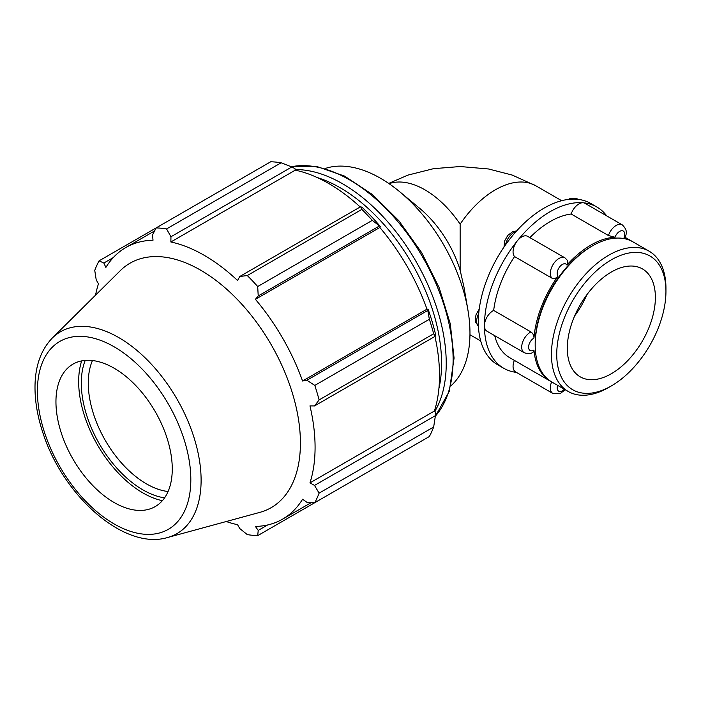 <?xml version="1.0" encoding="UTF-8"?>
<svg xmlns="http://www.w3.org/2000/svg" width="701" height="701" viewBox="0 0 701 701"><rect width="100%" height="100%" fill="white"/><g stroke="black" fill="none" stroke-linecap="round" stroke-linejoin="round"><path stroke-width="1.05" d="M530.946 331.932A12.145 7.01 120 0 0 522.49 342.57A12.145 7.01 120 0 0 524.225 352.717L486.95 331.196A12.145 7.01 -60 0 1 484.435 325.632A12.145 7.01 -60 0 1 493.67 310.42L530.946 331.932C532.979 333.404 533.987 335.455 533.969 338.101A80.966 46.748 -60 0 1 558.022 276.115C556.13 278.393 554.062 279.051 551.827 278.104A12.145 7.01 120 0 1 553.448 263.944A12.145 7.01 120 0 1 564.997 257.898L567.81 260.79L566.934 265.022A80.966 46.748 -60 0 1 615.04 237.245L608.442 235.527A12.145 7.01 120 0 1 622.251 224.846C628.753 231.181 625.73 234.669 624.933 238.103L623.951 238.042A80.966 46.748 -60 0 1 631.47 241.004A80.966 46.748 -60 0 1 632.188 241.433M551.24 381.651A80.966 46.748 -60 0 1 550.504 381.248A80.966 46.748 -60 0 1 533.969 349.992L533.295 352.007C531.209 353.865 528.186 354.101 524.225 352.717M649.179 251.23L632.924 241.845A80.966 46.748 120 0 0 592.441 245.858L590.987 246.699A78.906 45.556 120 0 0 535.187 343.341L535.187 345.015A80.966 46.748 120 0 0 551.959 382.08L568.213 391.473A80.966 46.748 120 0 0 608.696 387.46L611.342 385.936A77.233 44.592 -60 0 1 556.734 354.408A77.233 44.592 -60 0 1 611.342 259.817A77.233 44.592 -60 0 1 665.95 291.344L665.95 288.295A80.966 46.748 120 0 0 649.179 251.23A80.966 46.748 120 0 0 568.213 297.978A80.966 46.748 120 0 0 568.213 391.473M551.634 381.896A12.145 7.01 120 0 0 552.852 393.436L515.577 371.916A12.145 7.01 -60 0 1 514.359 360.375M551.827 278.104L514.56 256.584A12.145 7.01 -60 0 1 517.356 240.785A12.145 7.01 -60 0 1 527.722 236.377L564.997 257.898M608.442 235.527L571.166 214.007A12.145 7.01 -60 0 1 583.197 202.773A12.145 7.01 -60 0 1 584.976 203.325L622.251 224.846M571.166 214.007A80.966 46.748 120 0 0 529.886 237.621M514.56 256.584A80.966 46.748 120 0 0 493.67 310.42M494.722 335.683A80.966 46.748 120 0 0 509.793 357.738L550.504 381.248M606.698 215.873A93.11 53.758 120 0 0 596.831 206.988A93.11 53.758 120 0 0 583.197 202.773A93.11 53.758 120 0 0 517.356 240.785A93.11 53.758 120 0 0 484.435 325.632A93.11 53.758 120 0 0 503.721 368.262A93.11 53.758 120 0 0 516.348 372.362M561.667 200.705L535.853 185.8A80.966 46.748 -60 0 0 460.136 224.154L460.136 270.209L463.957 286.981L467.865 309.728A126.452 73.009 -120 0 0 399.789 191.811A126.452 73.009 -120 0 0 325.29 168.459M596.831 206.988L590.724 203.456A93.11 53.758 120 0 0 577.089 199.25A93.11 53.758 120 0 0 511.248 237.262A93.11 53.758 120 0 0 478.327 322.11A93.11 53.758 120 0 0 497.614 364.73L503.721 368.262M460.136 270.209A80.966 46.748 -120 0 0 419.855 208.504L399.789 191.811M281.127 162.79L166.558 228.929A168.599 97.343 -120 0 0 156.148 227.904L270.717 161.756A168.599 97.343 60 0 1 281.127 162.79L291.844 166.961L294.946 168.626L295.305 170.141A156.796 90.525 60 0 1 360.2 206.979M380.389 226.589A158.487 91.498 -120 0 0 362.347 207.54L360.673 206.699L361.856 209.397A168.599 97.343 60 0 1 372.266 220.386L380.389 226.589L379.837 227.492A156.796 90.525 60 0 1 426.988 309.159L428.048 309.132L427.776 310.455L429.354 319.27A168.599 97.343 60 0 1 433.665 333.772L435.417 336.147L435.523 334.289A158.487 91.498 -120 0 0 428.048 309.132M434.935 336.427A156.796 90.525 60 0 1 434.383 411.04L435.523 412.109L435.417 415.632L433.665 427.005A168.599 97.343 60 0 1 429.354 436.53L314.793 502.678L306.889 502.302L302.56 499.235A156.796 90.525 -120 0 1 282.608 519.126A156.796 90.525 -120 0 1 255.409 526.451L258.222 530.403L257.696 535.643L372.266 469.495M295.305 170.141L170.869 241.985L170.956 236.754L291.844 166.961M166.558 228.929L170.956 236.754M103.853 263.033L99.06 260.86L156.148 227.904L152.529 234.931L153.02 240.215A156.796 90.525 -120 0 0 125.812 247.541A156.796 90.525 -120 0 0 105.869 267.44L103.853 263.033L113.273 257.591M226.239 521.526A156.796 90.525 -120 0 0 237.551 524.69L239.786 528.572L247.295 534.609A168.599 97.343 -120 0 0 257.696 535.643M434.383 411.04L309.956 482.884A156.796 90.525 -120 0 0 315.082 447.352A156.796 90.525 -120 0 0 309.956 405.888L314.53 405.94L435.417 336.147M433.665 333.772L319.104 399.92L314.53 405.94M379.837 227.492L255.409 299.336L258.222 295.953L379.11 226.16M372.266 220.386L257.696 286.534L258.222 295.953M85.224 360.393A87.178 50.332 -120 0 0 99.358 443.873A87.178 50.332 -120 0 0 164.586 497.85M168.082 491.524A82.245 47.484 60 0 1 105.308 440.438A82.245 47.484 60 0 1 92.462 360.533M81.666 360.892A90.911 52.487 -120 0 0 97.492 444.951A90.911 52.487 -120 0 0 162.378 500.68M435.417 415.632L314.53 485.425L319.104 493.145L433.665 427.005M314.53 485.425L309.956 482.884M167.557 537.518L259.782 512.387A141.146 81.491 -120 0 0 300.422 443.032A141.146 81.491 -120 0 0 231.751 293.894A141.146 81.491 -120 0 0 120.239 270.691L52.356 337.987C41.438 349.291 35.672 364.669 35.05 384.13C34.594 400.113 37.433 416.99 43.567 434.76C64.229 496.965 124.734 550.487 167.557 537.518A116.524 67.278 -120 0 0 201.108 480.273A116.524 67.278 -120 0 0 144.424 357.142A116.524 67.278 -120 0 0 52.356 337.987M319.104 399.92A168.599 97.343 -120 0 0 314.793 385.419L429.354 319.27M427.776 310.455L306.889 380.257L314.793 385.419M306.889 380.257L302.56 381.002A156.796 90.525 -120 0 0 255.409 299.336M257.696 286.534A168.599 97.343 -120 0 0 247.295 275.546L361.856 209.397M360.673 206.699L239.786 276.492L247.295 275.546M239.786 276.492L237.551 280.488A156.796 90.525 -120 0 0 170.869 241.985M99.06 260.86A168.599 97.343 -120 0 0 94.749 270.393L96.221 279.909L98.473 283.791A156.796 90.525 -120 0 0 95.546 295.165M314.793 502.678A168.599 97.343 -120 0 0 319.104 493.145M267.633 524.961L258.222 530.403M426.988 309.159L302.56 381.002M172.262 468.934A82.245 47.484 -120 0 0 132.252 382.027A82.245 47.484 -120 0 0 67.27 368.507A82.245 47.484 -120 0 0 72.983 459.102A82.245 47.484 -120 0 0 148.586 509.338A82.245 47.484 -120 0 0 172.262 468.934M450.839 385.927A126.452 73.009 -120 0 0 469.968 333.15A126.452 73.009 -120 0 0 467.865 309.728M665.95 291.344A77.233 44.592 -60 0 1 611.342 385.936M592.441 245.858A80.966 46.748 120 0 0 535.187 345.015M655.382 297.452A62.284 35.961 120 0 0 642.484 268.939A62.284 35.961 120 0 0 580.2 304.9A62.284 35.961 120 0 0 580.2 376.814A62.284 35.961 120 0 0 628.192 360.13A62.284 35.961 120 0 0 655.382 297.452M574.68 315.871A62.284 35.961 120 0 0 586.939 294.63M571.709 199.145A12.145 7.01 -60 0 1 577.212 198.847L570.141 198.514L568.353 199.426M478.424 326.14A12.145 7.01 -60 0 1 478.73 313.54M505.561 244.807A12.145 7.01 -60 0 1 516.067 231.567M615.04 237.245A7.29 4.206 -60 0 1 622.19 230.708A7.29 4.206 -60 0 1 623.951 238.042M558.022 276.115A7.29 4.206 -60 0 1 559.784 266.739A7.29 4.206 -60 0 1 566.934 265.022M533.969 349.992A7.29 4.206 -60 0 1 528.58 347.153A7.29 4.206 -60 0 1 533.969 338.101M564.349 389.239A7.29 4.206 -60 0 1 558.715 391.219A7.29 4.206 -60 0 1 557.61 385.348M460.136 224.154A80.966 46.748 -120 0 0 389.073 183.671M434.795 411.426A146.684 84.69 -120 0 0 446.23 363.372A146.684 84.69 -120 0 0 295.174 169.598M317.132 177.511A143.39 82.788 60 0 1 441.577 363.372A143.39 82.788 60 0 1 438.922 388.459M291.327 166.75A146.684 84.69 60 0 1 398.045 221.849A146.684 84.69 60 0 1 453.109 359.403A146.684 84.69 60 0 1 435.33 416.184M190.821 479.642A108.48 62.634 60 0 1 75.752 489.92A108.48 62.634 60 0 1 75.752 336.506A108.48 62.634 60 0 1 190.821 479.642M578.097 199.356L577.212 198.847M478.433 326.21L475.69 322.206L475.26 318.894L476.093 314.521L479.23 309.097M504.001 247.05L504.711 240.767L507.866 235.299L512.887 231.567L516.655 230.918M565.208 389.73L559.924 393.778L552.852 393.436M625.213 237.394L631.47 241.004M480.693 340.94L469.95 334.736M388.713 183.425L407.921 175.11L433.542 168.669L460.18 166.531L488.527 168.976L512.186 175.057L535.853 185.8M291.143 166.68L316.791 166.487L344.559 176.091L372.564 194.633L398.869 220.754L421.625 252.57L439.185 287.76L450.279 323.783L454.073 358.062L449.315 391.263L435.303 416.376M311.375 502.521L282.608 519.126M154.579 230.936L125.812 247.541"/></g></svg>

